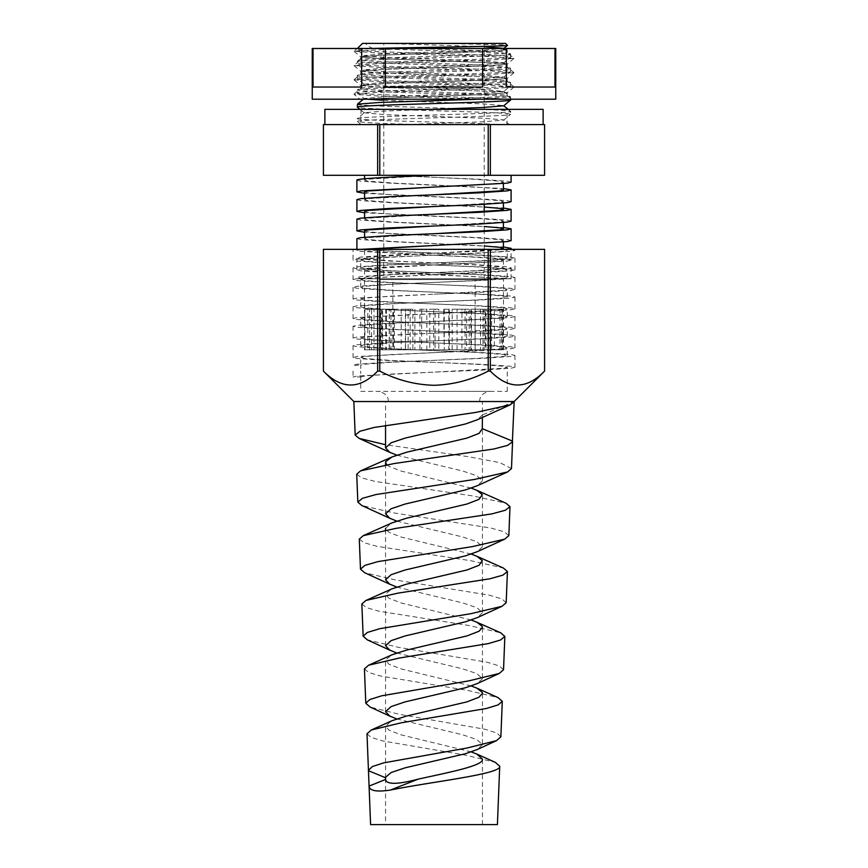 <?xml version="1.0" encoding="UTF-8"?>
<svg xmlns="http://www.w3.org/2000/svg" width="868" height="868" viewBox="0 0 868 868"><rect width="100%" height="100%" fill="white"/><g stroke="black" fill="none" stroke-linecap="round" stroke-linejoin="round"><path stroke-width="0.65" stroke-dasharray="4.34 3.25" d="M507.042 109.346L360.958 109.346L507.042 109.346L507.042 124.569L360.958 124.569L507.042 124.569M360.958 109.346L360.958 124.569M377.645 175.293L377.645 124.569L323.417 124.569L323.417 175.293L379.783 175.293L379.783 124.569L490.355 124.569L488.217 124.569L488.217 175.293L544.583 175.293L544.583 124.569L490.355 124.569L490.355 175.293M543.118 109.346L324.882 109.346M543.118 124.569L324.882 124.569M507.194 64.091L486.015 65.87L434.358 67.661L486.015 65.87L507.151 64.167L501.487 63.18L381.985 58.709L360.806 56.919L382.495 55.129L486.015 51.548L507.151 49.856L508.789 48.478L495.736 48.478L507.194 49.769L501.693 50.659L382.495 55.129L360.806 56.93L381.985 58.709L501.487 63.18L507.194 64.08L507.194 66.988L513.954 72.63L490.442 70.905L377.309 67.324L354.003 65.534L377.558 63.744L490.691 60.163L513.997 58.373L490.442 56.583L377.309 53.013L354.046 51.158L405.519 48.478L506.315 48.478L312.252 48.478M507.194 78.402L486.015 80.181L434.358 81.972L486.015 80.181L507.151 78.478L501.487 77.502L381.985 73.02L360.806 71.23L382.495 69.451L434.358 67.661L382.495 69.451L360.806 71.241L381.985 73.02L501.487 77.502L507.194 78.391L507.194 81.31C511.719 78.923 356.281 76.536 360.806 74.149C356.281 71.762 511.719 69.375 507.194 66.988C511.719 64.601 356.281 62.214 360.806 59.838L354.046 65.469M360.806 56.93L360.806 59.838C356.281 57.451 511.719 55.064 507.194 52.677L513.954 58.308M507.194 92.713L486.015 94.493L434.358 96.283L486.015 94.493L507.151 92.8L501.487 91.813L381.985 87.343L360.806 85.552L382.495 83.762L434.358 81.972L382.495 83.762L360.806 85.563L381.985 87.343L501.487 91.813L507.194 92.713L507.194 95.621C511.719 93.234 356.281 90.847 360.806 88.46C356.281 86.073 511.719 83.686 507.194 81.31L513.954 86.941L490.442 85.216L377.309 81.635L354.046 79.78L377.558 78.055L490.691 74.485L513.954 72.63M360.806 71.241L360.806 74.149L354.046 79.78M507.194 95.621L511.502 99.202L434 99.202C473.093 98.008 508.225 96.804 507.194 95.621M360.806 85.563L360.806 88.46L354.046 94.102L377.558 92.377L490.691 88.796L513.954 86.941M507.194 49.769L507.194 52.677C508.995 51.277 458.304 49.856 414.003 48.478L357.236 48.478L354.046 51.158M364.05 99.202L481.339 99.202L377.309 95.957L354.046 94.243L359.949 99.202L434.358 96.283L364.061 99.202L434 99.202M507.151 49.856L495.736 48.478L414.003 48.478M555.748 48.478L506.315 48.478L506.315 87.028L554.977 87.028L554.977 48.478M361.685 48.478L361.685 87.028L313.022 87.028L361.685 87.028L313.022 87.028L313.022 48.478M482.651 48.478L482.651 87.028L385.349 87.028L482.651 87.028L385.349 87.028L385.349 48.478M555.748 99.202L312.252 99.202M506.315 87.028L554.977 87.028L506.315 87.028M503.158 349.793L503.158 309.214L487.914 309.214L488.304 349.793L488.326 279.583L379.674 279.583L488.326 279.583L488.326 349.793L503.494 349.793L501.422 349.793L501.422 309.214L485.993 309.214L485.993 349.793L501.422 349.793M487.914 309.214L487.914 349.793L502.442 349.793L502.442 309.214M483.009 349.793L494.369 349.793L494.369 309.214L480.503 309.214L483.009 309.214L483.009 349.793L487.914 349.793M480.503 309.214L480.503 349.793L491.635 349.793L491.635 309.214M469.23 349.793L475.154 349.793L475.154 309.214L465.064 309.214L469.23 309.214L469.23 349.793L480.503 349.793M465.064 309.214L465.064 349.793L470.857 349.793L470.857 309.214M449.364 349.793L448.81 349.793L448.81 309.214L443.711 309.214L449.364 309.214L449.364 349.793L465.064 349.793M444.242 309.214L444.242 349.793L443.711 309.214M426.839 349.793L419.917 349.793L419.917 309.214L426.839 309.214L426.839 349.793L444.242 349.793M421.664 309.214L421.664 349.793L414.882 349.793L414.882 309.214M405.562 349.793L393.454 349.793L393.454 309.214L405.562 309.214L405.562 349.793L421.664 349.793M401.211 309.214L401.211 349.793L389.352 349.793L389.352 309.214M389.189 349.793L373.999 349.793L373.999 309.214L389.189 309.214L389.189 349.793L401.211 349.793M386.423 309.214L386.423 349.793L371.558 349.793L371.558 309.214M380.564 349.793L364.929 349.793L364.929 309.214L380.564 309.214L380.564 349.793L386.423 349.793M379.869 309.214L379.869 349.793L364.549 349.793L364.549 309.214M381.193 349.793L367.793 349.793L367.793 309.214L381.193 309.214L381.193 349.793L379.674 349.793L379.674 279.583L488.326 279.583L379.674 279.583L379.869 349.793M511.1 175.293L368.271 175.293L511.1 175.293M503.494 349.793L503.494 278.78L364.506 278.78L501.194 278.78L475.035 276.675L388.929 272.78L360.762 270.827L356.9 269.839L360.578 268.874L388.43 266.932L433.685 264.979L367.902 268.874L364.603 269.839L368.097 270.827L511.1 278.78L356.9 278.78L356.9 277.554L362.813 278.78L356.9 278.78M511.1 278.78L511.1 267.821L507.335 268.787L479.32 270.74L388.68 274.635L360.665 276.588L356.9 277.554M511.1 260.096L507.422 259.141L479.57 257.188L434.315 255.246L475.035 257.188L500.098 259.141L503.397 260.096L499.903 261.084L474.536 263.037L433.685 264.979L507.238 261.084L511.1 260.096L511.1 249.355M506.999 249.355L479.32 251.264L388.68 255.159L360.665 257.102L356.9 258.078L360.665 259.055L388.68 260.997L479.32 264.892L507.335 266.845L511.1 267.821M356.9 269.839L356.9 258.078M368.238 249.355L364.603 250.364L368.097 251.351L434.315 255.246L360.762 251.351L356.9 250.364L360.947 249.355M356.9 250.364L356.9 249.355M356.9 238.602L360.665 239.568L388.68 241.521L503.397 246.946M511.1 240.62L507.422 239.655L479.57 237.713L364.603 232.277M356.9 219.116L360.665 220.092L388.68 222.045L503.397 227.47M511.1 221.145L507.422 220.179L479.57 218.237L364.603 212.79M356.9 199.64L360.665 200.617L388.68 202.559L503.397 207.984M511.1 201.658L507.422 200.703L479.57 198.75L364.603 193.314M356.9 180.164L360.665 181.13L388.68 183.083L503.397 188.508M357.399 48.478L373.11 48.478C412.419 50.333 514.659 52.254 510.601 54.141L510.601 57.038C515.321 54.651 352.658 52.264 357.399 49.877L371.417 48.478L357.399 48.478L357.442 49.953L364.245 55.671L384.763 57.386L483.476 60.966L503.798 62.746L483.237 64.536L384.524 68.116L364.245 69.82L384.763 71.697L483.476 75.277L503.798 77.068L483.237 78.858L384.524 82.438L364.245 84.142L384.763 86.008L483.476 89.588L503.798 91.379L483.237 93.169L384.524 96.749L364.245 98.453L367.218 99.202M505.523 43.4L433.881 43.4C472.843 44.062 507.834 44.713 507.476 45.353M357.399 104.236C352.668 106.623 515.332 109.01 510.601 111.397C515.332 113.784 352.668 116.171 357.399 118.558L357.399 121.466L361.055 124.569L501.161 124.569L361.435 124.569L404.976 124.569L483.237 121.802L503.755 120.088L510.601 114.305C515.342 116.681 352.679 119.068 357.399 121.455C359.927 122.486 380.097 123.516 417.92 124.569M431.57 109.346L384.524 111.061L364.245 112.764L357.399 118.558C352.94 120.554 468.514 122.583 501.161 124.569L509.277 124.569L503.755 120.088M508.203 109.346L510.601 111.397L510.601 114.305C515.321 111.918 352.658 109.531 357.399 107.144M503.852 48.434L510.601 54.141C515.332 56.518 352.668 58.905 357.399 61.292L357.442 64.275L364.245 69.983M503.755 48.348L483.237 50.225L384.524 53.805L364.245 55.509L357.399 61.292C352.668 63.679 515.332 66.066 510.601 68.453C515.332 70.84 352.668 73.227 357.399 75.614L357.442 78.587L364.245 84.305M503.755 62.659L510.558 68.377L510.601 71.36C515.321 68.973 352.658 66.586 357.399 64.199C352.679 61.812 515.342 59.425 510.601 57.038L503.755 62.821M364.245 69.82L357.399 75.614C352.668 77.99 515.332 80.377 510.601 82.764C515.332 85.151 352.668 87.538 357.399 89.925L357.442 92.898L364.245 98.616M503.755 76.981L510.558 82.688L510.601 85.672C515.321 83.285 352.658 80.898 357.399 78.511C352.679 76.124 515.342 73.737 510.601 71.36L503.755 77.143M364.245 84.142L357.399 89.925C352.668 92.312 515.332 94.699 510.601 97.086L479.581 99.202M510.601 99.983C515.321 97.596 352.658 95.209 357.399 92.833C352.679 90.446 515.342 88.059 510.601 85.672L503.755 91.455M503.755 91.292L510.558 97.01L510.601 99.202M367.793 349.793L364.506 349.793L364.506 278.78M367.793 309.214L369.551 309.214L369.551 349.793L382.104 349.793L382.104 309.214L385.696 309.214L385.696 349.793L405.389 349.793L405.389 309.214L410.195 309.214L410.195 349.793L433.62 349.793L433.62 309.214L438.807 309.214L438.807 349.793L461.928 349.793L461.928 309.214L466.593 309.214L466.593 349.793L485.396 349.793L485.396 309.214L488.738 309.214L488.738 349.793L499.979 349.793L499.979 309.214L501.422 309.214M383.775 279.583L484.225 279.583L383.775 279.583L383.775 247.988M383.775 247.684L383.775 228.512M383.775 228.208L383.775 209.036M383.775 208.721L383.775 189.549M383.775 189.246L383.775 43.4L484.225 43.4L383.775 43.4L484.225 46.677M484.225 279.583L484.225 231.539M484.225 231.224L484.225 212.052M484.225 204.338L484.225 192.577M484.225 192.262L484.225 43.4M494.369 349.793L502.442 349.793M475.154 349.793L491.635 349.793M448.81 349.793L470.857 349.793M419.917 349.793L443.711 349.793M393.454 349.793L414.882 349.793M373.999 349.793L389.352 349.793M364.929 349.793L371.558 349.793M508.539 278.78L503.494 278.78M499.979 309.214L484.214 309.214L484.214 349.793L475.078 349.793L488.738 349.793M484.214 349.793L499.979 349.793M485.396 309.214L471.443 309.214L471.443 349.793L457.067 349.793L466.593 349.793M471.443 349.793L485.396 349.793M461.928 309.214L452.195 309.214L452.195 349.793L438.807 349.793M452.195 349.793L461.928 349.793M433.62 309.214L429.801 309.214L429.801 349.793L410.195 349.793M429.801 349.793L433.62 349.793M405.389 309.214L408.134 309.214L408.134 349.793L385.696 349.793M408.134 349.793L405.389 349.793M382.104 309.214L390.936 309.214L390.936 349.793L369.551 349.793M390.936 349.793L382.104 349.793M488.326 349.793L485.993 349.793M364.603 175.293L391.848 175.293L434.315 177.322L387.128 175.293M379.783 175.293L488.217 175.293M373.11 48.478C369.063 46.85 366.589 45.169 365.688 43.4L362.477 43.4M433.881 43.4L392.716 43.4M383.775 100.287L483.476 103.91L503.755 105.614M364.245 112.764L384.763 114.641L483.476 118.222L503.755 119.925M511.1 182.182L507.422 181.217L479.57 179.275L434.315 177.322L475.035 179.275L500.098 181.217L503.397 182.182L499.903 183.17L474.536 185.123L433.685 187.065M499.708 249.355L367.999 257.102L364.603 258.078L367.999 259.055L393.215 260.997L474.785 264.892L500.001 266.845L503.397 267.821L500.001 268.787L474.785 270.74L393.215 274.635L367.999 276.588L364.603 277.554L369.931 278.78L362.813 278.78M364.603 191.926L368.097 192.913L393.464 194.855L475.035 198.75L500.098 200.703L503.397 201.658L499.903 202.645L433.685 206.541M364.603 211.401L368.097 212.389L393.464 214.342L475.035 218.237L500.098 220.179L503.397 221.145L499.903 222.132L433.685 226.027M364.603 230.877L368.097 231.864L393.464 233.817L475.035 237.713L500.098 239.655L503.397 240.62L499.903 241.608L433.685 245.503M434 175.293L367.999 179.188L364.603 180.164L367.999 181.13L393.215 183.083L474.785 186.978L500.001 188.931L503.397 189.897M434 194.768L367.999 198.663L364.603 199.64L367.999 200.617L393.215 202.559L484.225 207.018M434 214.244L367.999 218.15L364.603 219.116L367.999 220.092L393.215 222.045L484.225 226.494M434 233.731L367.999 237.626L364.603 238.602L367.999 239.568L393.215 241.521L484.225 245.969M501.096 278.78L369.931 278.78M503.158 309.214L488.304 309.214M494.369 309.214L483.009 309.214M475.154 309.214L469.23 309.214M448.81 309.214L449.364 309.214M419.917 309.214L426.839 309.214M393.454 309.214L405.562 309.214M373.999 309.214L389.189 309.214M364.929 309.214L380.564 309.214M369.551 309.214L382.669 309.214L382.669 349.793M382.669 309.214L381.193 309.214M385.696 309.214L394.354 309.214L394.354 349.793M394.354 309.214L390.936 309.214M410.195 309.214L412.886 309.214L412.886 349.793M412.886 309.214L408.134 309.214M438.807 309.214L435.074 309.214L435.074 349.793M435.074 309.214L429.801 309.214M466.593 309.214L457.067 309.214L457.067 349.793M457.067 309.214L452.195 309.214M488.738 309.214L475.078 309.214L475.078 349.793M475.078 309.214L471.443 309.214M485.993 309.214L484.214 309.214M392.857 349.793L475.143 349.793L392.857 349.793L392.857 279.583L475.143 279.583L392.857 279.583M475.143 349.793L475.143 279.583M385.555 824.6L482.445 824.6L385.555 824.6L385.555 779.583M385.555 777.598L385.555 726.201L391.153 721.102M471.27 751.905L401.103 734.86L388.929 730.14L385.555 726.201M482.445 824.6L482.445 759.175M385.555 711.651L385.555 660.255L391.153 655.166M471.27 685.97L401.103 668.913L388.929 664.204L385.555 660.255M396.73 718.932L462.85 734.838L476.879 739.558L482.445 744.625L482.445 693.228M385.555 645.705L385.555 594.309L391.153 589.22M471.27 620.023L401.103 602.967L388.929 598.258L385.555 594.309M396.73 652.996L462.85 668.892L476.879 673.611L482.445 678.678L482.445 627.282M385.555 579.759L385.555 530.109M471.27 554.077L401.103 537.021L388.929 532.312L385.555 528.362L391.153 523.274M396.73 587.05L462.85 602.956L476.879 607.665L482.445 612.732L482.445 561.336M385.555 513.823L385.555 464.933M471.27 488.131L401.103 471.074L388.929 466.366L386.716 464.738M396.73 521.104L462.85 537.01L476.879 541.719L482.445 546.786L482.445 495.389M385.555 425.32L385.555 401.537L482.445 401.537L385.555 401.537M353.851 401.537L514.149 401.537L482.445 414.904L482.445 401.537M482.413 414.535L482.402 417.356M396.73 455.157L462.85 471.064L476.879 475.772L482.445 480.85L482.445 429.443M482.445 480.85L477.324 485.711M482.445 744.625L477.324 749.496M482.445 678.678L477.324 683.55M482.445 612.732L477.324 617.604M482.445 546.786L477.324 551.657M482.445 414.904L477.324 419.765M497.407 824.6L370.593 824.6M367.001 733.775L371.048 737.333L382.441 740.892L465.769 755.182L495.335 762.364M500.879 736.813L496.941 733.048L485.299 729.315L399.974 714.429L370.104 707.04M364.43 668.881L368.661 672.45L380.607 676.031L467.581 690.385L498.026 697.601M503.538 669.749L499.393 665.984L487.208 662.23L398.152 647.278L367.348 639.868M361.858 603.987L366.285 607.578L378.774 611.17L469.393 625.589L500.717 632.826M506.185 602.696L501.856 598.909L489.107 595.144L396.307 580.139L364.593 572.696M359.298 539.093L363.909 542.695L376.929 546.298L471.205 560.782L503.407 568.052M508.843 535.643L504.319 531.845L491.017 528.069L394.463 513.01L361.837 505.534M356.726 474.199L361.533 477.812L375.095 481.436L473.027 495.964L506.087 503.266M511.491 468.59L499.805 462.601L467.852 456.611L385.555 444.72M434 391.392L489.802 391.392L434 391.392M488.217 249.355L379.783 249.355L379.783 371.103C396.795 380.01 414.871 384.752 434 385.305C453.15 384.741 471.216 380.01 488.217 371.103L490.355 371.103C508.279 389.634 526.355 389.634 544.583 371.103L544.583 249.355L488.217 249.355L488.217 371.103M360.752 391.392L507.248 391.392L360.752 391.392L360.752 371.103L360.752 376.972L364.408 376.007L391.142 374.054L434.25 372.112L357.074 376.007L353.037 376.972L360.752 376.972M364.69 249.355L510.623 249.355L364.69 249.355L391.142 251.264L477.259 255.159L503.744 257.112L507.248 258.067L503.592 259.055L476.857 261.008L390.741 264.903L364.256 266.845L360.752 267.811L364.408 268.798L391.142 270.74L477.259 274.635L503.744 276.588L507.248 277.554L503.592 278.541L476.857 280.483L390.741 284.379L364.256 286.331L360.752 287.286L364.408 288.274L391.142 290.227L477.259 294.122L503.744 296.064L507.248 297.03L503.592 298.017L476.857 299.959L390.741 303.854L364.256 305.807L360.752 306.773L364.408 307.76L391.142 309.702L477.259 313.598L503.744 315.551L507.248 316.505L503.592 317.493L476.857 319.446L390.741 323.341L364.256 325.283L360.752 326.249L364.408 327.236L391.142 329.178L477.259 333.073L503.744 335.026L507.248 335.992L503.592 336.979L476.857 338.921L390.741 342.817L364.256 344.77L360.752 345.724L364.408 346.712L391.142 348.665L477.259 352.56L503.744 354.502L507.248 355.468L503.592 356.455L476.857 358.397L390.741 362.292L364.256 364.245L360.752 365.211L360.752 371.103M503.31 249.355L507.248 250.375L503.744 251.34L477.259 253.282L386.618 257.178L357.074 259.131L353.037 260.107L353.037 249.355L481.794 255.159L511.078 257.112L514.963 258.078L510.926 259.055L481.382 261.008L386.206 264.903L356.922 266.845L353.037 267.811L357.074 268.798L386.618 270.74L481.794 274.635L511.078 276.588L514.963 277.554L510.926 278.541L481.382 280.483L386.206 284.379L356.922 286.331L353.037 287.297L357.074 288.274L386.618 290.227L481.794 294.122L511.078 296.064L514.963 297.03L510.926 298.017L481.382 299.959L386.206 303.854L356.922 305.807L353.037 306.773L357.074 307.76L386.618 309.702L481.794 313.598L511.078 315.551L514.963 316.516L510.926 317.493L481.382 319.446L386.206 323.341L356.922 325.283L353.037 326.249L357.074 327.236L386.618 329.178L481.794 333.073L511.078 335.026L514.963 335.992L510.926 336.979L481.382 338.921L386.206 342.817L356.922 344.77L353.037 345.735L357.074 346.712L386.618 348.665L481.794 352.56L511.078 354.502L514.963 355.468L510.926 356.455L481.382 358.397L386.206 362.292L356.922 364.245L353.037 365.211L360.752 365.222L360.752 357.507L364.256 358.473L390.741 360.415L476.857 364.31L503.592 366.263L507.248 367.251L503.744 368.216L434.25 372.112L481.794 370.159L511.078 368.216L514.963 367.251L510.926 366.263L481.382 364.31L386.206 360.415L356.922 358.473L353.037 357.507L357.074 356.52L434.25 352.625L391.142 354.578L364.408 356.52L360.752 357.507M507.248 391.392L507.248 367.251M360.752 345.724L360.752 338.032L364.256 338.997L390.741 340.94L476.857 344.835L503.592 346.788L507.248 347.764L503.744 348.73L434.25 352.625L481.794 350.683L511.078 348.73L514.963 347.764L510.926 346.788L481.382 344.835L386.206 340.94L356.922 338.997L353.037 338.032L357.074 337.044L434.25 333.149L391.142 335.102L364.408 337.044L360.752 338.032M507.248 355.468L507.248 347.764M360.752 326.249L360.752 318.545L364.256 319.511L390.741 321.464L476.857 325.359L503.592 327.301L507.248 328.288L503.744 329.254L434.25 333.149L481.794 331.196L511.078 329.254L514.963 328.288L510.926 327.301L481.382 325.359L386.206 321.464L356.922 319.511L353.037 318.545L357.074 317.569L434.25 313.673L391.142 315.616L364.408 317.569L360.752 318.545M507.248 335.992L507.248 328.288M360.752 306.773L360.752 299.069L364.256 300.035L390.741 301.977L476.857 305.883L503.592 307.825L507.248 308.813L503.744 309.778L434.25 313.673L481.794 311.721L511.078 309.778L514.963 308.813L510.926 307.825L481.382 305.883L386.206 301.977L356.922 300.035L353.037 299.069L357.074 298.082L434.25 294.187L391.142 296.14L364.408 298.082L360.752 299.069M507.248 316.505L507.248 308.813M360.752 287.286L360.752 279.594L364.256 280.559L390.741 282.501L476.857 286.397L503.592 288.35L507.248 289.326L503.744 290.292L434.25 294.187L481.794 292.245L511.078 290.292L514.963 289.326L510.926 288.35L481.382 286.397L386.206 282.501L356.922 280.559L353.037 279.594L357.074 278.606L434.25 274.711L391.142 276.664L364.408 278.606L360.752 279.594M507.248 297.03L507.248 289.326M360.752 267.811L360.752 260.107L364.256 261.073L390.741 263.026L476.857 266.921L503.592 268.863L507.248 269.85L503.744 270.816L434.25 274.711L481.794 272.758L511.078 270.816L514.963 269.85L510.926 268.863L481.382 266.921L386.206 263.026L356.922 261.073L353.037 260.107M507.248 277.554L507.248 269.85M507.248 258.067L507.248 250.375M514.963 250.375L514.963 249.355L510.623 249.355L514.963 250.375L511.078 251.34L391.142 257.178L364.408 259.131L360.752 260.107M379.783 249.355L323.417 249.355L323.417 371.103C341.341 389.634 359.417 389.634 377.645 371.103L379.783 371.103M377.645 249.355L377.645 371.103M490.355 249.355L490.355 371.103M353.037 371.103L353.037 376.972M513.954 87.082L507.151 92.8M354.046 79.921L360.849 85.639M513.954 72.771L507.151 78.478M354.046 65.61L360.849 71.328M513.954 58.449L507.151 64.167M354.046 51.299L360.849 57.006M363.356 99.202L364.245 98.453M364.245 112.927L359.981 109.346M503.397 182.182L503.397 183.571M364.603 198.251L364.603 199.64M503.397 201.658L503.397 203.058M364.603 217.727L364.603 219.116M503.397 221.145L503.397 222.533M364.603 237.203L364.603 238.602M503.397 240.62L503.397 242.009M364.603 250.364L364.603 258.078M503.397 260.096L503.397 267.821M364.603 269.839L364.603 277.554M364.603 178.765L364.603 180.164M479.657 401.537C479.603 396.068 482.988 392.694 489.802 391.392M388.343 401.537C388.452 396.134 385.066 392.748 378.198 391.392M514.963 258.078L514.963 269.85M353.037 267.811L353.037 279.594M514.963 277.554L514.963 289.326M353.037 287.297L353.037 299.069M514.963 297.03L514.963 308.813M353.037 306.773L353.037 318.545M514.963 316.516L514.963 328.288M353.037 326.249L353.037 338.032M514.963 335.992L514.963 347.764M353.037 345.735L353.037 357.507M514.963 355.468L514.963 367.251"/><path stroke-width="1.3" d="M323.417 124.569L377.645 124.569L324.882 124.569L324.882 109.346L543.118 109.346L543.118 124.569L490.355 124.569L490.355 175.293L323.417 175.293L323.417 124.569L323.417 175.293M377.645 175.293L377.645 124.569L488.217 124.569L379.783 124.569L379.783 175.293M554.977 48.478L506.315 48.478L506.315 87.028L554.977 87.028L554.977 48.478L555.748 48.478L555.748 99.202L312.252 99.202L312.252 48.478L508.789 48.478M385.349 48.478L385.349 87.028L482.651 87.028L482.651 48.478M313.022 48.478L313.022 87.028L361.685 87.028L361.685 48.478M364.603 193.314L356.9 191.926L360.578 190.96L507.238 183.17L511.1 182.182L511.1 175.293M434 175.293C392.813 176.909 355.815 178.537 356.9 180.164L356.9 191.926M511.1 249.355L511.1 248.335L506.999 249.355M360.947 249.355L507.238 241.608L511.1 240.62L511.1 228.859L507.335 229.836L479.32 231.778L388.68 235.673L360.665 237.626L356.9 238.602L356.9 249.355M356.9 230.877L360.578 229.922L388.43 227.969L479.071 224.074L507.238 222.132L511.1 221.145L511.1 209.383L507.335 210.349L479.32 212.302L388.68 216.197L360.665 218.15L356.9 219.116L356.9 230.877L364.603 232.277M356.9 211.401L360.578 210.436L388.43 208.494L479.071 204.598L507.238 202.645L511.1 201.658L511.1 189.897L507.335 190.873L479.32 192.826L388.68 196.721L360.665 198.663L356.9 199.64L356.9 211.401L364.603 212.79M503.397 246.946L511.1 248.335M503.397 227.47L511.1 228.859M503.397 207.984L511.1 209.383M503.397 188.508L511.1 189.897M357.399 48.478L362.477 43.4L505.523 43.4L507.465 45.386L503.755 48.51M507.476 45.353C512.283 46.405 409.425 47.458 371.417 48.478M488.217 175.293L488.217 124.569L544.583 124.569L544.583 175.293L490.355 175.293M479.581 99.202L379.837 102.446L357.442 104.171L357.399 107.155L359.981 109.346M510.601 99.202L510.558 100.059L503.755 105.777L483.237 107.491L431.57 109.346M510.601 99.983C515.342 102.37 352.679 104.757 357.399 107.144M484.225 212.052L484.225 204.338M544.583 124.569L544.583 175.293M383.775 43.4L365.688 43.4M484.225 46.677L503.755 48.348M367.218 99.202L383.775 100.287M508.203 109.346L503.755 105.777M433.685 187.065L367.902 190.96L364.603 191.926L364.603 198.251M433.685 206.541L367.902 210.436L364.603 211.401L364.603 217.727M433.685 226.027L367.902 229.922L364.603 230.877L364.603 237.203M433.685 245.503L368.238 249.355M503.397 183.571L503.397 189.897L500.001 190.873L434 194.768M484.225 207.018L500.001 208.407L503.397 209.383L500.001 210.349L434 214.244M484.225 226.494L500.001 227.883L503.397 228.859L500.001 229.836L434 233.731M484.225 245.969L500.001 247.369L503.397 248.335L499.708 249.355M369.074 786.18L370.593 824.6L497.407 824.6L499.718 766.216C502.355 774.126 428.456 782.09 390.329 790.086C376.593 792.115 369.508 790.824 369.074 786.18L368.444 770.339L372.296 766.585L383.656 762.864L467.114 747.999L496.507 740.632L477.324 749.496L465.519 753.684L405.15 767.811L391.121 772.531L385.587 777.24L385.555 779.583C386.705 784.683 397.555 784.553 418.083 779.171C447.942 772.509 483.693 765.858 482.445 759.175L476.847 754.075L471.27 751.905M496.507 740.632L500.879 736.813L502.29 701.322L498.145 704.892L486.481 708.462L401.32 722.784L371.32 729.988L392.01 720.722L406.658 716.013L466.897 701.886L479.071 697.178L482.445 693.228L482.315 692.458L476.847 688.129L471.27 685.97M390.676 716.523L370.104 707.04L365.786 703.275L369.833 699.521L381.746 695.778L468.937 680.848L499.274 673.449L477.324 683.55L465.519 687.738L405.15 701.865L391.121 706.585L385.555 711.651L389.645 716.002L396.73 718.932M499.274 673.449L503.538 669.749L504.851 636.428L500.521 640.009L488.315 643.6L399.508 657.987L368.629 665.213L392.01 654.776L406.658 650.067L466.897 635.94L479.071 631.231L482.445 627.282L482.315 626.512L476.847 622.193L471.27 620.023M390.676 650.577L367.348 639.868L363.139 636.222L367.37 632.446L379.848 628.682L470.771 613.709L502.029 606.287L477.324 617.604L465.519 621.792L405.15 635.929L391.121 640.638L385.555 645.705L389.645 650.056L396.73 652.996M385.555 530.109L385.555 528.362M502.029 606.287L506.185 602.696L507.422 571.535L502.897 575.137L490.149 578.728L397.707 593.18L365.938 600.439L392.01 588.83L406.658 584.121L466.897 569.994L479.071 565.285L482.315 560.576L476.847 556.247L471.27 554.077M390.676 584.631L364.593 572.696L360.48 569.169L364.918 565.372L377.938 561.607L472.615 546.569L504.785 539.115L477.324 551.657L465.519 555.845L405.15 569.983L391.121 574.692L385.555 579.759L389.645 584.11L396.73 587.05M385.555 464.933L385.685 461.657L392.01 456.948L406.658 452.228L466.897 438.101L479.071 433.392L482.315 428.684L512.413 441.074L514.149 401.537L544.583 371.103C526.659 389.634 508.583 389.634 490.355 371.103L488.217 371.103C471.216 380.01 453.15 384.741 434 385.305C414.871 384.752 396.795 380.01 379.783 371.103L377.645 371.103C359.721 389.634 341.645 389.634 323.417 371.103L323.417 249.355L323.417 371.103L353.851 401.537L514.149 401.537L510.297 404.814L477.324 419.765L465.519 423.953L405.15 438.09L391.121 442.799L385.555 447.877L385.555 425.32M504.785 539.115L508.843 535.643L509.993 506.641L505.284 510.254L491.982 513.867L395.884 528.373L363.258 535.654L392.01 522.883L406.658 518.174L466.897 504.048L479.071 499.339L482.315 494.63L476.847 490.301L471.27 488.131M386.716 464.738L385.555 462.416M390.676 518.684L361.837 505.534L357.833 502.116L362.455 498.308L376.05 494.521L474.471 479.44L507.541 471.964L477.324 485.711L465.519 489.899L405.15 504.037L391.121 508.746L385.555 513.823L389.645 518.163L396.73 521.104M482.402 417.356L482.315 428.684M385.555 447.877L389.645 452.217L396.73 455.157M371.32 729.988L367.001 733.775L368.444 770.339M368.629 665.213L364.43 668.881L365.786 703.275M365.938 600.439L361.858 603.987L363.139 636.222M363.258 535.654L359.298 539.093L360.48 569.169M507.541 471.964L511.491 468.59L512.554 441.747L507.661 445.371L493.816 448.995L394.061 463.555L360.578 470.868L356.726 474.199L357.833 502.116M476.847 754.075L495.335 762.364L499.718 766.216M476.847 688.129L498.026 697.601L502.29 701.322M476.847 622.193L500.717 632.826L504.851 636.428M476.847 556.247L503.407 568.052L507.422 571.535M476.847 490.301L506.087 503.266L509.993 506.641M385.555 444.72L359.081 438.383L355.175 435.063L353.851 401.537M512.413 441.074L512.554 441.747M323.417 249.355L490.355 249.355L490.355 371.103M488.217 249.355L488.217 371.103M379.783 249.355L379.783 371.103M377.645 249.355L377.645 371.103M544.583 249.355L544.583 371.103L544.583 249.355L490.355 249.355M355.175 435.063L359.992 431.244L374.141 427.447L476.315 412.322L510.297 404.814M385.555 777.739L368.499 770.719M369.074 786.093L385.555 779.475M418.083 779.171L390.329 790.086M357.442 104.171L363.356 99.202M503.397 203.058L503.397 209.383M503.397 222.533L503.397 228.859M503.397 242.009L503.397 248.335M364.603 175.293L364.603 178.765M391.153 457.327L360.578 470.868M359.081 438.383L390.676 452.738"/></g></svg>

